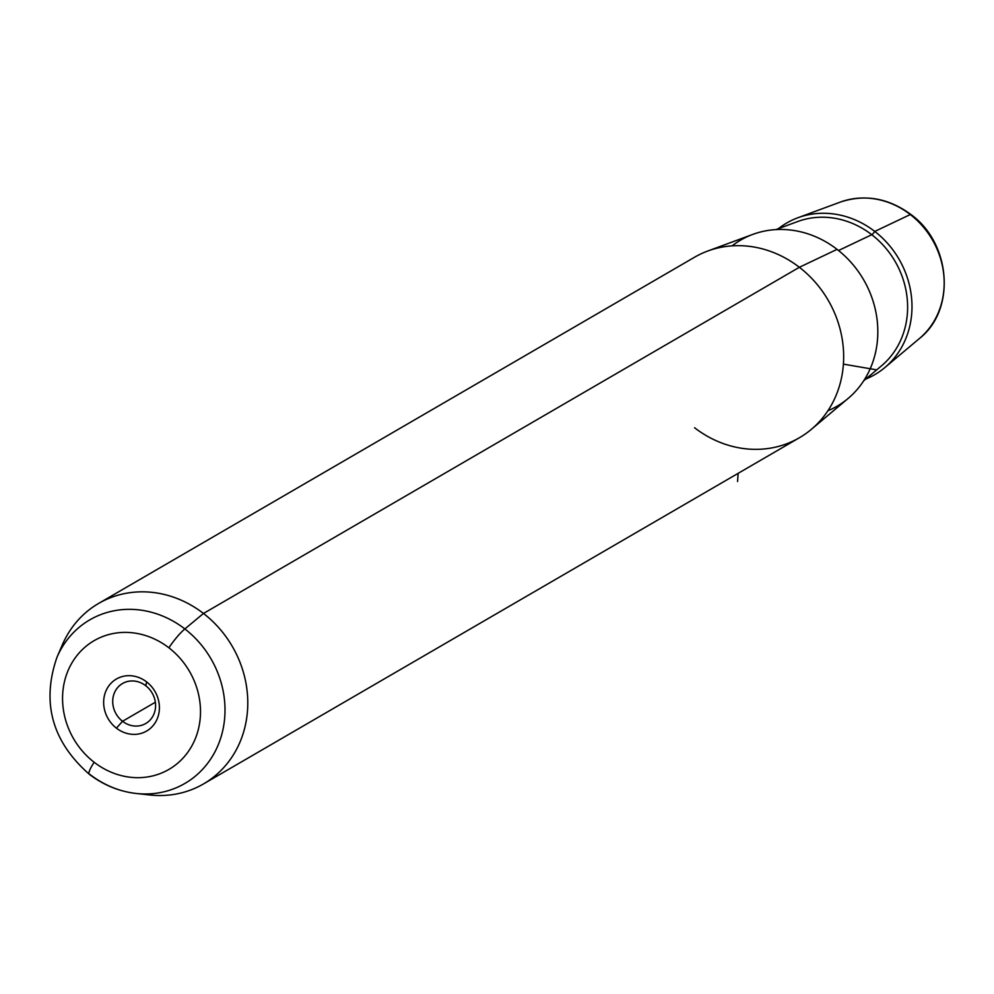 <?xml version="1.0" encoding="UTF-8"?>
<svg xmlns="http://www.w3.org/2000/svg" width="994" height="994" viewBox="0 0 994 994"><rect width="100%" height="100%" fill="white"/><g stroke="black" fill="none" stroke-linecap="round" stroke-linejoin="round"><path stroke-width="1.49" d="M122.535 721.284A23.123 20.824 59.8 0 1 122.523 683.512A23.123 20.824 59.8 0 1 145.758 685.736L146.627 681.909A30.081 27.087 59.8 0 1 154.952 723.123A30.081 27.087 59.8 0 1 116.422 728.155L122.535 721.284A23.123 20.824 -120.2 0 0 152.157 717.419A23.123 20.824 -120.2 0 0 145.758 685.736A23.123 20.824 -120.2 0 0 116.136 689.612A23.123 20.824 -120.2 0 0 122.535 721.284L116.422 728.155A30.081 27.087 59.8 0 1 108.097 686.941A30.081 27.087 59.8 0 1 146.627 681.909L145.758 685.736A23.123 20.824 59.8 0 1 145.77 723.508A23.123 20.824 59.8 0 1 122.535 721.284L155.337 702.236L122.535 721.284M694.545 427.731A104.382 93.983 -120.2 0 0 811.352 429.346A104.382 93.983 -120.2 0 0 799.362 267.287L837.06 249.357A96.033 86.453 59.8 0 1 848.106 398.457L811.352 429.346M827.903 410.758A96.033 86.453 -120.2 0 0 877.665 337.19A96.033 86.453 -120.2 0 0 837.06 249.357L799.362 267.287A104.382 93.983 -120.2 0 0 707.753 251.022L752.793 234.398A96.033 86.453 59.8 0 1 837.06 249.357A96.033 86.453 -120.2 0 0 732.106 245.853M142.714 793.933A104.382 93.983 -120.2 0 0 203.509 783.931A104.382 93.983 -120.2 0 0 203.484 613.46L799.362 267.287A104.382 93.983 59.8 0 1 799.387 437.758L203.509 783.931M98.642 603.42L694.52 257.247A104.382 93.983 59.8 0 1 799.362 267.287L203.484 613.46A104.382 93.983 -120.2 0 0 98.642 603.42A104.382 93.983 -120.2 0 0 59.839 651.281M910.305 214.542A79.818 71.854 59.8 0 1 919.475 338.469A79.818 71.854 -120.2 0 0 910.305 214.542L874.77 231.428L910.305 214.542A79.818 71.854 -120.2 0 0 840.265 202.105A79.818 71.854 59.8 0 1 910.305 214.542A6.958 1.255 -52.3 0 1 910.877 214.48A6.958 1.255 127.7 0 0 910.305 214.542M865.774 379.062A87.683 78.936 -120.2 0 0 884.846 367.569A87.683 78.936 -120.2 0 0 874.77 231.428A87.683 78.936 -120.2 0 0 797.834 217.773A87.683 78.936 -120.2 0 0 778.401 228.657A87.683 78.936 59.8 0 1 874.77 231.428A3.479 0.621 -52.3 0 1 871.763 234.708L838.526 250.513L871.763 234.708A84.478 76.053 59.8 0 1 881.467 365.867A84.478 76.053 -120.2 0 0 871.763 234.708A84.478 76.053 -120.2 0 0 797.635 221.55A84.478 76.053 59.8 0 1 871.763 234.708A3.479 0.621 127.7 0 0 874.77 231.428A87.683 78.936 59.8 0 1 911.821 311.992A87.683 78.936 59.8 0 1 865.774 379.062M89.845 774.363A94.604 85.173 -120.2 0 0 136.079 793.461A94.604 85.173 -120.2 0 0 221.252 736.305A94.604 85.173 -120.2 0 0 184.859 628.941L203.484 613.46A104.382 93.983 59.8 0 1 243.642 731.907A104.382 93.983 59.8 0 1 149.672 794.964L136.079 793.461C118.982 791.435 103.364 785.024 89.249 774.214A20.874 3.752 127.7 0 0 89.845 774.363M89.249 774.214C52.073 741.524 41.326 702.547 56.969 657.282L62.386 644.721A104.382 93.983 59.8 0 1 203.484 613.46L184.859 628.941A94.604 85.173 -120.2 0 0 56.969 657.282A94.604 85.173 59.8 0 1 184.859 628.941A20.874 3.752 127.7 0 0 168.905 647.815A74.451 67.02 59.8 0 1 189.494 749.799A74.451 67.02 59.8 0 1 94.144 762.249A74.451 67.02 59.8 0 1 73.556 660.277A74.451 67.02 59.8 0 1 168.905 647.815A74.451 67.02 -120.2 0 0 73.556 660.277A74.451 67.02 -120.2 0 0 94.144 762.249A20.874 3.752 127.7 0 0 89.249 774.214A20.874 3.752 -52.3 0 1 94.144 762.249A74.451 67.02 -120.2 0 0 189.494 749.799A74.451 67.02 -120.2 0 0 168.905 647.815A20.874 3.752 -52.3 0 1 184.859 628.941A94.604 85.173 59.8 0 1 221.252 736.305A94.604 85.173 59.8 0 1 136.079 793.461M146.627 681.909A30.081 27.087 -120.2 0 0 108.097 686.941A30.081 27.087 -120.2 0 0 116.422 728.155A30.081 27.087 -120.2 0 0 154.952 723.123A30.081 27.087 -120.2 0 0 146.627 681.909M738.144 473.33L737.585 481.494M843.397 364.127L875.552 369.656M797.834 217.773L840.265 202.105C864.904 193.917 888.45 198.042 910.877 214.48C951.134 243.455 956.116 309.904 919.475 338.469L884.846 367.569M797.635 221.55L775.829 229.602M881.467 365.867L863.674 380.814"/></g></svg>
